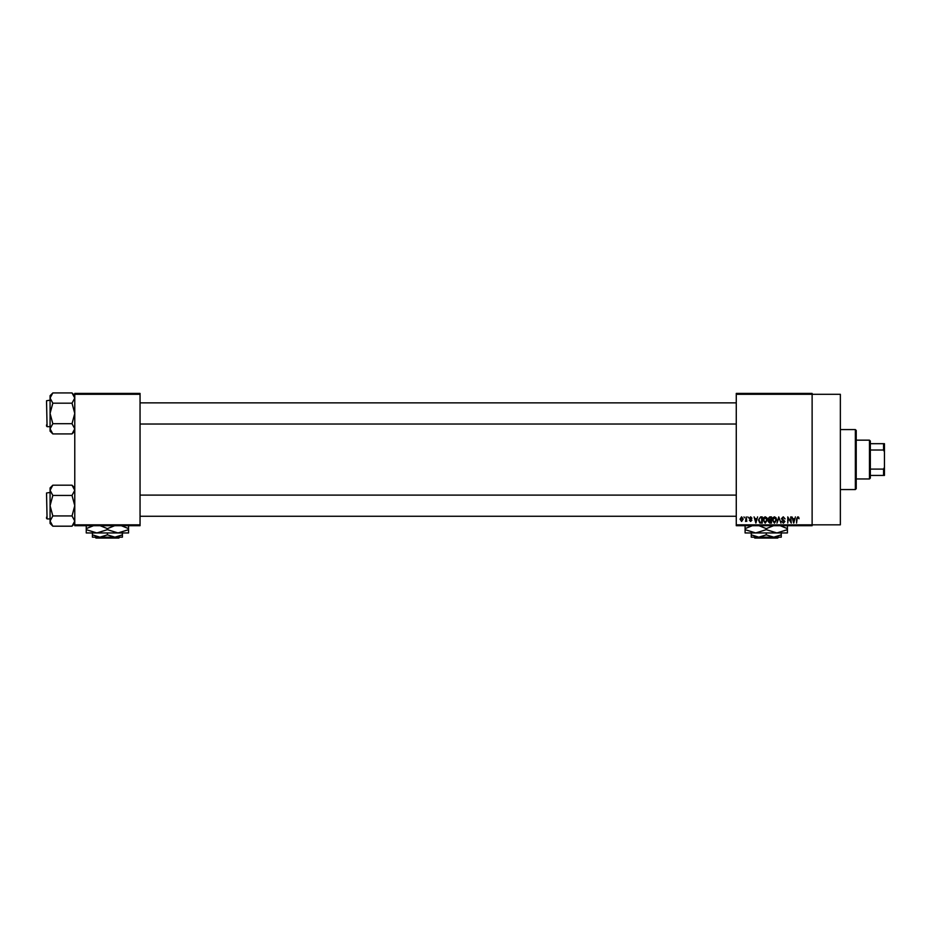 <?xml version="1.0" encoding="UTF-8"?>
<svg xmlns="http://www.w3.org/2000/svg" width="931" height="931" viewBox="0 0 931 931"><rect width="100%" height="100%" fill="white"/><g stroke="black" fill="none" stroke-linecap="round" stroke-linejoin="round"><path stroke-width="1.4" d="M736.27 394.302L736.27 393.417L812.123 393.417L812.123 394.302L840.356 394.302L840.356 524.828L812.123 524.828L812.123 525.712L736.27 525.712L736.27 524.828L812.123 524.828L812.123 394.302L736.27 394.302L736.27 524.828M743.974 516.891L744.532 517.776L743.974 516.891M747.826 516.891L748.384 517.776L747.826 516.891M757.578 516.891L755.867 523.071L754.075 516.891L755.146 518.742L757.089 518.742L757.578 516.891M766.83 517.787L767.388 519.905L765.212 523.152L763.059 519.975L763.618 517.752L765.224 516.81L766.83 517.787M776.047 517.787L776.605 519.905L774.441 523.152L772.276 519.975L772.835 517.752L774.441 516.81L776.047 517.787M783.25 516.81L785.101 518.904L783.192 517.531L782.063 518.59L784.949 521.453L783.343 523.152L781.656 521.302L783.332 522.431L784.205 520.801L782.354 520.068L781.493 518.602L783.25 516.81M795.423 516.891L793.712 523.071L791.92 516.891L792.991 518.742L794.934 518.742L795.423 516.891M798.717 517.252L799.054 518.742L797.82 517.531L797.215 517.997L796.575 523.071L796.575 518.881L797.844 516.81L798.717 517.252M790.722 516.891L791.28 523.071L788.313 518.113L787.754 523.071L787.754 516.891L790.722 521.837L790.722 516.891M778.747 516.891L780.958 523.071L779.049 517.613L776.978 523.071L778.747 516.891M769.739 516.891L771.473 516.891L771.473 523.071L769.728 523.071L768.191 521.511L768.797 520.22L768.028 518.707L769.739 516.891M760.604 516.891L762.256 516.891L762.256 523.071L759.789 522.954L758.486 520.01L760.604 516.891M750.619 516.81L751.992 518.253L750.584 517.45L749.827 518.148L751.911 520.185L750.642 521.465L749.339 520.185L751.352 520.278L749.269 518.264L750.619 516.81M746.22 516.891L746.778 521.383L746.22 520.673L745.545 521.465L746.22 516.891M741.611 516.81L743.171 519.137L741.611 521.465L740.04 519.184L741.611 516.81M140.046 525.712L74.771 525.712L74.771 524.828L140.046 524.828L140.046 525.712M140.046 394.302L74.771 394.302L74.771 393.417L140.046 393.417L140.046 524.828M74.771 394.302L74.771 524.828M794.224 521.255L794.748 519.463L793.189 519.463L793.968 522.431L794.224 521.255M774.429 522.431L776.047 519.894L774.441 517.531L772.835 519.998L774.429 522.431M770.915 522.349L770.915 520.499L769.274 520.557L768.75 521.418L770.915 522.349M770.915 519.777L770.915 517.613L769.146 517.694L768.587 518.707L770.915 519.777M765.212 522.431L766.818 519.894L765.224 517.531L763.618 519.998L765.212 522.431M761.686 522.349L761.686 517.613L760.685 517.613L759.265 518.52L759.044 520.022L759.894 522.221L761.686 522.349M756.379 521.255L756.903 519.463L755.344 519.463L756.123 522.431L756.379 521.255M741.623 520.825L742.612 519.137L741.588 517.45L740.599 519.137L741.623 520.825M855.345 429.575L856.229 430.459L856.229 488.67L855.345 489.555L855.345 429.575L840.356 429.575M74.771 431.193L72.024 433.927L52.823 433.927L50.076 428.807L52.823 423.686L50.076 413.434L52.823 403.181L50.076 398.061L52.823 392.94L50.076 395.687L50.076 431.193L52.823 433.927M46.55 401.971L47.074 426.666L46.55 400.737L50.076 400.202M47.074 426.666L50.076 426.666M74.771 395.687L72.024 392.94L52.823 392.94M72.024 392.94L74.771 398.061L72.024 403.181L52.823 403.181M72.024 403.181L74.771 413.434L72.024 423.686L52.823 423.686M72.024 423.686L74.771 428.807L72.024 433.927M869.461 478.965L869.461 440.165L870.334 441.038L870.334 478.092L869.461 478.965L856.229 478.965M869.461 440.165L856.229 440.165M884.45 475.438L883.566 475.438L883.566 469.108L884.45 467.257L884.45 475.438M870.334 475.438L883.566 475.438M870.334 443.691L884.45 443.691L884.45 467.257M870.334 469.108L883.566 469.108M884.45 451.872L883.566 450.022L883.566 443.691M870.334 450.022L883.566 450.022M46.55 426.142L46.55 424.897M74.771 523.443L72.024 526.19L52.823 526.19L50.076 521.069L52.823 515.937L50.076 505.696L52.823 495.443L50.076 490.323L52.823 485.191L50.076 487.937L50.076 523.443L52.823 526.19M46.55 494.221L47.074 518.928L46.55 492.988L50.076 492.464M47.074 518.928L50.076 518.928M74.771 487.937L72.024 485.191L52.823 485.191M72.024 485.191L74.771 490.323L72.024 495.443L52.823 495.443M72.024 495.443L74.771 505.696L72.024 515.937L52.823 515.937M72.024 515.937L74.771 521.069L72.024 526.19M46.55 518.392L46.55 517.159M753.947 537.175L754.832 538.06L753.947 537.175M778.584 537.175L777.699 538.06L778.584 537.175L773.754 537.175L766.26 534.86L766.26 532.951M773.754 537.175L781.26 537.175L781.26 534.86L773.754 537.175L758.765 537.175L751.27 534.86L751.27 532.951L755.681 532.951L745.091 532.951L745.091 528.633L752.318 525.712M781.26 534.86L781.26 532.951M766.26 534.86L758.765 537.175L751.27 537.175L751.27 534.86M759.033 525.712L766.26 528.633L766.26 529.669L776.85 532.951L787.428 529.669L787.428 532.951L755.681 532.951L745.091 529.669M766.26 528.633L773.486 525.712M787.428 529.669L787.428 525.363M780.201 525.712L787.428 528.633M766.26 529.669L755.681 532.951M745.091 525.363L745.091 528.633M777.699 538.06L754.832 538.06M95.09 537.175L95.974 538.06L95.09 537.175L99.908 537.175L92.413 534.86L92.413 532.951M119.727 537.175L118.842 538.06L119.727 537.175L114.909 537.175L107.402 534.86L107.402 532.951M114.909 537.175L122.403 537.175L122.403 534.86L114.909 537.175L92.413 537.175L92.413 534.86M122.403 534.86L122.403 532.951L86.246 532.951L86.246 528.633L93.461 525.712M107.402 534.86L99.908 537.175M117.993 532.951L128.571 529.669L128.571 532.951L117.993 532.951L107.402 529.669L107.402 528.633L114.629 525.712M128.571 529.669L128.571 525.363M121.344 525.712L128.571 528.633M107.402 529.669L96.824 532.951L86.246 529.669M100.187 525.712L107.402 528.633M86.246 525.363L86.246 528.633M118.842 538.06L95.974 538.06M855.345 489.555L840.356 489.555M736.27 402.855L140.046 402.855M736.27 424.024L140.046 424.024M140.046 516.274L736.27 516.274M140.046 495.106L736.27 495.106"/></g></svg>
